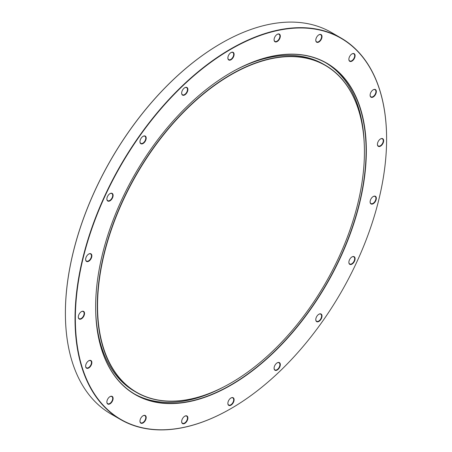 <?xml version="1.0" encoding="UTF-8"?>
<svg xmlns="http://www.w3.org/2000/svg" width="452" height="452" viewBox="0 0 452 452"><rect width="100%" height="100%" fill="white"/><g stroke="black" fill="none" stroke-linecap="round" stroke-linejoin="round"><path stroke-width="0.68" d="M230.983 72.591L230.983 72.591A191.416 110.514 -60 0 1 366.335 150.736A191.416 110.514 -60 0 1 230.983 385.166A191.416 110.514 -60 0 1 95.638 307.021A191.416 110.514 -60 0 1 230.983 72.591L230.983 72.591M95.638 306.948A191.236 110.412 120 0 0 135.244 394.421A191.236 110.412 120 0 0 230.859 384.951A191.236 110.412 120 0 0 355.792 216.429A191.236 110.412 120 0 0 326.48 63.19A191.236 110.412 120 0 0 230.921 72.625M230.983 382.963A188.71 108.955 120 0 0 230.989 382.957A188.71 108.955 120 0 0 364.425 151.838A188.71 108.955 120 0 0 230.983 74.795A188.71 108.955 120 0 0 97.547 305.919A188.71 108.955 120 0 0 230.983 382.963L230.859 383.03A188.885 109.056 -60 0 1 136.419 392.387A188.885 109.056 -60 0 1 107.463 241.029A188.885 109.056 -60 0 1 230.859 74.58A188.885 109.056 -60 0 1 325.304 65.224A188.885 109.056 -60 0 1 364.425 151.697A188.885 109.056 -60 0 1 364.425 151.765M230.983 408.58A220.084 127.068 120 0 0 230.989 408.574A220.084 127.068 120 0 0 386.607 139.03A220.084 127.068 120 0 0 230.983 49.178A220.084 127.068 120 0 0 75.36 318.728A220.084 127.068 120 0 0 230.983 408.58L230.819 408.676A220.322 127.204 -60 0 1 120.661 419.586A220.322 127.204 -60 0 1 86.886 243.04A220.322 127.204 -60 0 1 230.819 48.889A220.322 127.204 -60 0 1 340.977 37.979A220.322 127.204 -60 0 1 386.607 138.837A220.322 127.204 -60 0 1 386.607 138.933M65.393 313.066A220.084 127.068 -60 0 1 65.393 312.97A220.084 127.068 -60 0 1 221.011 43.426A220.084 127.068 -60 0 1 221.017 43.42L221.175 43.33A220.322 127.204 120 0 0 221.181 43.33A220.322 127.204 120 0 0 65.393 313.163A220.322 127.204 120 0 0 111.022 414.021L120.661 419.586M95.745 313.027A188.885 109.056 120 0 0 134.673 391.381L136.419 392.387M364.233 143.578A191.236 110.412 120 0 0 325.604 62.692M277.2 362.843L277.2 362.843A4.407 2.542 -60 0 1 280.319 364.64A4.407 2.542 -60 0 1 277.2 370.035A4.407 2.542 -60 0 1 274.087 368.239A4.407 2.542 -60 0 1 277.2 362.843L277.2 362.843M274.087 368.114A4.113 2.373 120 0 0 274.935 369.883A4.113 2.373 120 0 0 276.991 369.679A4.113 2.373 120 0 0 279.681 366.052A4.113 2.373 120 0 0 279.048 362.758A4.113 2.373 120 0 0 277.093 362.905M318.892 314.242L318.892 314.242A4.407 2.542 -60 0 1 322.01 316.038A4.407 2.542 -60 0 1 318.892 321.434A4.407 2.542 -60 0 1 315.778 319.637A4.407 2.542 -60 0 1 318.892 314.242L318.892 314.242M315.778 319.513A4.113 2.373 120 0 0 316.632 321.282A4.113 2.373 120 0 0 318.688 321.078A4.113 2.373 120 0 0 321.372 317.451A4.113 2.373 120 0 0 320.739 314.157A4.113 2.373 120 0 0 318.79 314.304M351.978 256.934L351.978 256.934A4.407 2.542 -60 0 1 355.097 258.73A4.407 2.542 -60 0 1 351.978 264.126A4.407 2.542 -60 0 1 348.865 262.329A4.407 2.542 -60 0 1 351.978 256.934L351.978 256.934M348.865 262.205A4.113 2.373 120 0 0 349.718 263.974A4.113 2.373 120 0 0 351.775 263.77A4.113 2.373 120 0 0 354.458 260.143A4.113 2.373 120 0 0 353.831 256.849A4.113 2.373 120 0 0 351.876 256.996M373.222 196.524L373.222 196.524A4.407 2.542 -60 0 1 376.341 198.326A4.407 2.542 -60 0 1 373.222 203.722A4.407 2.542 -60 0 1 370.109 201.925A4.407 2.542 -60 0 1 373.222 196.524L373.222 196.524M370.109 201.801A4.113 2.373 120 0 0 370.956 203.564A4.113 2.373 120 0 0 373.013 203.36A4.113 2.373 120 0 0 375.702 199.739A4.113 2.373 120 0 0 375.07 196.445A4.113 2.373 120 0 0 373.12 196.592M380.544 138.933L380.544 138.933A4.407 2.542 -60 0 1 383.658 140.73A4.407 2.542 -60 0 1 380.544 146.132A4.407 2.542 -60 0 1 377.426 144.329A4.407 2.542 -60 0 1 380.544 138.933L380.544 138.933M377.431 144.205A4.113 2.373 120 0 0 378.279 145.973A4.113 2.373 120 0 0 380.335 145.77A4.113 2.373 120 0 0 383.025 142.148A4.113 2.373 120 0 0 382.392 138.849A4.113 2.373 120 0 0 380.437 138.996M373.222 89.795L373.222 89.795A4.407 2.542 -60 0 1 376.341 91.592A4.407 2.542 -60 0 1 373.222 96.988A4.407 2.542 -60 0 1 370.109 95.191A4.407 2.542 -60 0 1 373.222 89.795L373.222 89.795M370.109 95.067A4.113 2.373 120 0 0 370.956 96.835A4.113 2.373 120 0 0 373.013 96.632A4.113 2.373 120 0 0 375.702 93.005A4.113 2.373 120 0 0 375.07 89.711A4.113 2.373 120 0 0 373.12 89.858M351.978 53.918L351.978 53.918A4.407 2.542 -60 0 1 355.097 55.715A4.407 2.542 -60 0 1 351.978 61.11A4.407 2.542 -60 0 1 348.865 59.314A4.407 2.542 -60 0 1 351.978 53.918L351.978 53.918M348.865 59.189A4.113 2.373 120 0 0 349.718 60.958A4.113 2.373 120 0 0 351.775 60.754A4.113 2.373 120 0 0 354.458 57.127A4.113 2.373 120 0 0 353.831 53.833A4.113 2.373 120 0 0 351.876 53.98M318.892 34.815L318.892 34.815A4.407 2.542 -60 0 1 322.01 36.612A4.407 2.542 -60 0 1 318.892 42.008A4.407 2.542 -60 0 1 315.778 40.211A4.407 2.542 -60 0 1 318.892 34.815L318.892 34.815M315.778 40.087A4.113 2.373 120 0 0 316.632 41.855A4.113 2.373 120 0 0 318.688 41.652A4.113 2.373 120 0 0 321.372 38.024A4.113 2.373 120 0 0 320.739 34.731A4.113 2.373 120 0 0 318.79 34.877M277.2 34.358L277.2 34.352A4.407 2.542 -60 0 1 280.319 36.154A4.407 2.542 -60 0 1 277.2 41.55A4.407 2.542 -60 0 1 274.087 39.753A4.407 2.542 -60 0 1 277.2 34.358A4.407 2.542 -60 0 1 277.2 34.352M274.087 39.629A4.113 2.373 120 0 0 274.935 41.392A4.113 2.373 120 0 0 276.991 41.188A4.113 2.373 120 0 0 279.681 37.567A4.113 2.373 120 0 0 279.048 34.273A4.113 2.373 120 0 0 277.093 34.42M230.983 52.585L230.983 52.585A4.407 2.542 -60 0 1 234.102 54.381A4.407 2.542 -60 0 1 230.983 59.783A4.407 2.542 -60 0 1 227.87 57.98A4.407 2.542 -60 0 1 230.983 52.585L230.983 52.585M227.87 57.856A4.113 2.373 120 0 0 228.723 59.624A4.113 2.373 120 0 0 230.78 59.421A4.113 2.373 120 0 0 233.464 55.799A4.113 2.373 120 0 0 232.837 52.5A4.113 2.373 120 0 0 230.882 52.647M184.772 87.722L184.772 87.722A4.407 2.542 -60 0 1 187.885 89.519A4.407 2.542 -60 0 1 184.772 94.914A4.407 2.542 -60 0 1 181.653 93.118A4.407 2.542 -60 0 1 184.772 87.722L184.772 87.722M181.653 92.993A4.113 2.373 120 0 0 182.506 94.762A4.113 2.373 120 0 0 184.563 94.558A4.113 2.373 120 0 0 187.247 90.931A4.113 2.373 120 0 0 186.619 87.637A4.113 2.373 120 0 0 184.665 87.784M143.075 136.318L143.075 136.318A4.407 2.542 -60 0 1 146.194 138.12A4.407 2.542 -60 0 1 143.075 143.516A4.407 2.542 -60 0 1 139.962 141.719A4.407 2.542 -60 0 1 143.075 136.318L143.075 136.318M139.962 141.595A4.113 2.373 120 0 0 140.815 143.357A4.113 2.373 120 0 0 142.872 143.154A4.113 2.373 120 0 0 145.555 139.532A4.113 2.373 120 0 0 144.928 136.238A4.113 2.373 120 0 0 142.973 136.385M109.989 193.631L109.989 193.631A4.407 2.542 -60 0 1 113.107 195.428A4.407 2.542 -60 0 1 109.989 200.824A4.407 2.542 -60 0 1 106.875 199.027A4.407 2.542 -60 0 1 109.989 193.631L109.989 193.631M106.875 198.903A4.113 2.373 120 0 0 107.729 200.665A4.113 2.373 120 0 0 109.785 200.462A4.113 2.373 120 0 0 112.469 196.84A4.113 2.373 120 0 0 111.842 193.546A4.113 2.373 120 0 0 109.887 193.693M88.745 254.035L88.745 254.035A4.407 2.542 -60 0 1 91.863 255.832A4.407 2.542 -60 0 1 88.745 261.228A4.407 2.542 -60 0 1 85.631 259.431A4.407 2.542 -60 0 1 88.745 254.035L88.745 254.035M85.631 259.307A4.113 2.373 120 0 0 86.485 261.075A4.113 2.373 120 0 0 88.541 260.872A4.113 2.373 120 0 0 91.225 257.244A4.113 2.373 120 0 0 90.598 253.951A4.113 2.373 120 0 0 88.643 254.097M81.428 311.626L81.428 311.626A4.407 2.542 -60 0 1 84.541 313.428A4.407 2.542 -60 0 1 81.428 318.824A4.407 2.542 -60 0 1 78.309 317.022A4.407 2.542 -60 0 1 81.428 311.626L81.428 311.626M78.315 316.903A4.113 2.373 120 0 0 79.162 318.666A4.113 2.373 120 0 0 81.219 318.462A4.113 2.373 120 0 0 83.908 314.841A4.113 2.373 120 0 0 83.275 311.541A4.113 2.373 120 0 0 81.32 311.688M88.745 360.764L88.745 360.764A4.407 2.542 -60 0 1 91.863 362.566A4.407 2.542 -60 0 1 88.745 367.962A4.407 2.542 -60 0 1 85.631 366.165A4.407 2.542 -60 0 1 88.745 360.764L88.745 360.764M85.631 366.041A4.113 2.373 120 0 0 86.485 367.804A4.113 2.373 120 0 0 88.541 367.6A4.113 2.373 120 0 0 91.225 363.979A4.113 2.373 120 0 0 90.598 360.685A4.113 2.373 120 0 0 88.643 360.832M109.989 396.641L109.989 396.641A4.407 2.542 -60 0 1 113.107 398.444A4.407 2.542 -60 0 1 109.989 403.839A4.407 2.542 -60 0 1 106.875 402.043A4.407 2.542 -60 0 1 109.989 396.641L109.989 396.641M106.875 401.918A4.113 2.373 120 0 0 107.729 403.681A4.113 2.373 120 0 0 109.785 403.478A4.113 2.373 120 0 0 112.469 399.856A4.113 2.373 120 0 0 111.842 396.562A4.113 2.373 120 0 0 109.887 396.709M143.075 415.75L143.075 415.75A4.407 2.542 -60 0 1 146.194 417.546A4.407 2.542 -60 0 1 143.075 422.942A4.407 2.542 -60 0 1 139.962 421.145A4.407 2.542 -60 0 1 143.075 415.75L143.075 415.75M139.962 421.021A4.113 2.373 120 0 0 140.815 422.784A4.113 2.373 120 0 0 142.872 422.58A4.113 2.373 120 0 0 145.555 418.959A4.113 2.373 120 0 0 144.928 415.665A4.113 2.373 120 0 0 142.973 415.812M184.772 416.207L184.772 416.207A4.407 2.542 -60 0 1 187.885 418.004A4.407 2.542 -60 0 1 184.772 423.4A4.407 2.542 -60 0 1 181.653 421.603A4.407 2.542 -60 0 1 184.772 416.207L184.772 416.207M181.653 421.479A4.113 2.373 120 0 0 182.506 423.247A4.113 2.373 120 0 0 184.563 423.044A4.113 2.373 120 0 0 187.247 419.416A4.113 2.373 120 0 0 186.619 416.122A4.113 2.373 120 0 0 184.665 416.269M230.983 397.975L230.983 397.975A4.407 2.542 -60 0 1 234.102 399.777A4.407 2.542 -60 0 1 230.983 405.173A4.407 2.542 -60 0 1 227.87 403.37A4.407 2.542 -60 0 1 230.983 397.975L230.983 397.975M227.87 403.252A4.113 2.373 120 0 0 228.723 405.015A4.113 2.373 120 0 0 230.78 404.811A4.113 2.373 120 0 0 233.464 401.19A4.113 2.373 120 0 0 232.837 397.89A4.113 2.373 120 0 0 230.882 398.037M340.977 37.979L331.339 32.414A220.322 127.204 120 0 0 221.181 43.324L221.011 43.426M134.374 393.912A191.236 110.412 120 0 0 223.74 386.923M325.304 65.224L323.559 64.218A188.885 109.056 120 0 0 236.238 69.681"/></g></svg>
